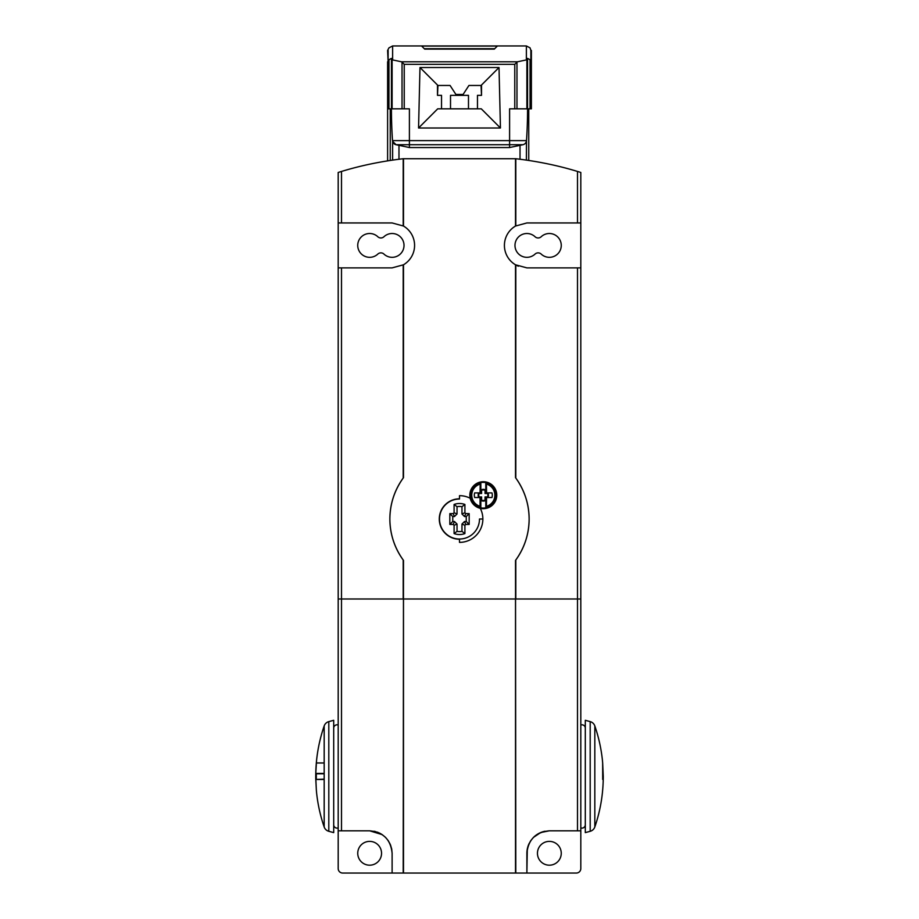 <?xml version="1.0" encoding="UTF-8"?>
<svg xmlns="http://www.w3.org/2000/svg" width="919" height="919" viewBox="0 0 919 919"><rect width="100%" height="100%" fill="white"/><g stroke="black" fill="none" stroke-linecap="round" stroke-linejoin="round"><path stroke-width="1.38" d="M497.34 46.065L494.296 49.109L424.704 49.109L421.66 46.065L497.34 46.065M494.686 48.707L424.314 48.707M522.945 144.708L509.597 144.708L509.597 108.833L514.766 108.833L514.766 64.319L517.386 61.814L527.563 59.666L527.563 108.833L531.389 108.833L531.389 50.442L531.389 61.768L530.872 62.124L530.068 59.746L527.563 58.391L527.563 108.833A471.734 471.734 0 0 1 526.495 140.618A4.492 4.492 0 0 1 522.945 144.708L509.597 147.545L409.403 147.545L396.055 144.708L392.62 141.365L392.62 160.101M388.128 50.419L388.128 62.124L387.611 50.442L388.932 47.88L392.62 45.95L526.38 45.95L530.068 47.88L530.872 50.419L530.872 62.124M387.611 61.768L387.611 108.833L391.437 108.833L391.437 59.666L401.614 61.814L404.234 64.319L404.234 108.833L409.403 108.833L409.403 147.545M517.386 61.814L401.614 61.814M514.766 108.833L527.563 108.833M509.597 147.545L509.597 144.708L396.055 144.708A4.492 4.492 0 0 1 392.505 140.618A471.734 471.734 0 0 1 391.437 108.833L404.234 108.833M396.055 144.708A4.492 4.492 0 0 1 392.505 140.618A471.734 471.734 0 0 1 391.437 108.833L391.437 58.391L388.932 59.746L388.128 62.124M531.389 108.833L531.389 61.768M499.017 67.512L500.441 127.994L418.559 127.994L419.983 67.512L499.017 67.512L481.062 85.467L481.51 95.358L477.466 95.358L477.466 108.833M419.983 67.512L437.938 85.467L450.069 85.467L455.904 94.462L463.096 94.462L468.931 85.467L481.062 85.467M441.534 108.833L441.534 95.358L437.49 95.358L437.938 85.467M450.517 108.833L450.517 95.358L468.483 95.358L468.483 108.833M437.49 95.358L437.49 85.467M481.51 85.467L481.51 95.358M418.559 127.994L437.708 108.833L481.292 108.833L500.441 127.994M392.505 140.618L526.495 140.618L526.38 160.101M387.611 108.833L387.611 160.859M469.931 495.215A13.383 13.383 0 0 1 483.314 481.832A13.383 13.383 0 0 1 496.697 495.215A13.383 13.383 0 0 1 483.314 508.586A13.383 13.383 0 0 1 469.931 495.215M480.2 507.265A12.441 12.441 0 0 1 480.2 483.164L480.844 482.59A12.866 12.866 0 0 1 485.783 482.59L486.415 483.164A12.441 12.441 0 0 1 486.415 507.265L485.783 507.839A12.866 12.866 0 0 1 480.844 507.839L480.063 506.289L480.063 497.524L474.652 497.524A8.317 8.317 0 0 1 474.652 492.894L480.844 492.894L480.844 482.59M480.063 492.894L480.2 483.164M486.415 483.164L486.565 492.894L491.964 492.894A8.317 8.317 0 0 1 491.964 497.524L485.783 497.524L485.783 507.839M485.611 489.896L485.611 492.906L487.92 492.906A5.146 5.146 0 0 1 487.92 497.512L485.611 497.512L485.611 500.522A5.146 5.146 0 0 1 481.005 500.522L481.005 497.512L478.707 497.512A5.146 5.146 0 0 1 478.707 492.906L481.005 492.906L481.005 489.896A5.146 5.146 0 0 1 485.611 489.896L485.025 490.275A4.561 4.561 0 0 0 481.602 490.275L481.602 493.503L479.086 493.503A4.561 4.561 0 0 0 479.086 496.926L481.602 496.926L481.602 500.143A4.561 4.561 0 0 0 485.025 500.143L485.025 496.926L487.529 496.926A4.561 4.561 0 0 0 487.529 493.503L485.025 493.503L485.025 490.275M481.005 489.896L481.602 490.275M485.611 492.906L485.025 493.503M487.92 492.906L487.529 493.503M487.92 497.512L487.529 496.926M485.611 497.512L485.025 496.926M485.611 500.522L485.025 500.143M481.005 500.522L481.602 500.143M481.005 492.906L481.602 493.503M478.707 492.906L479.086 493.503M478.707 497.512L479.086 496.926M481.005 497.512L481.602 496.926M485.783 482.59L485.783 492.894L486.565 492.894M480.844 507.839L480.844 497.524L480.063 497.524M486.565 497.524L486.415 507.265M338.192 724.988A3.366 3.366 0 0 0 333.7 728.158M333.7 824.757A3.366 3.366 0 0 0 338.192 827.927M580.808 827.927A3.366 3.366 0 0 0 585.3 824.757M585.3 728.158A3.366 3.366 0 0 0 580.808 724.988M361.489 236.734A11.901 11.901 0 0 1 377.801 236.734A4.492 4.492 0 0 0 383.958 236.734A11.901 11.901 0 0 1 400.787 237.263A11.901 11.901 0 0 1 400.259 254.092A11.901 11.901 0 0 1 383.958 254.092A4.492 4.492 0 0 0 377.801 254.092A11.901 11.901 0 0 1 360.972 253.564A11.901 11.901 0 0 1 361.489 236.734M518.741 236.734A11.901 11.901 0 0 1 535.042 236.734A4.492 4.492 0 0 0 541.199 236.734A11.901 11.901 0 0 1 558.028 237.263A11.901 11.901 0 0 1 557.511 254.092A11.901 11.901 0 0 1 541.199 254.092A4.492 4.492 0 0 0 535.042 254.092A11.901 11.901 0 0 1 518.213 253.564A11.901 11.901 0 0 1 518.741 236.734M357.744 853.28A11.901 11.901 0 0 1 369.645 841.379A11.901 11.901 0 0 1 381.546 853.28A11.901 11.901 0 0 1 369.645 865.193A11.901 11.901 0 0 1 357.744 853.28M537.454 853.28A11.901 11.901 0 0 1 549.355 841.379A11.901 11.901 0 0 1 561.256 853.28A11.901 11.901 0 0 1 549.355 865.193A11.901 11.901 0 0 1 537.454 853.28M324.177 762.977L316.343 762.977L315.78 773.43L316.573 760.277A155.449 155.449 0 0 1 324.177 725.93A6.743 6.743 0 0 1 328.807 721.61L333.7 720.301L333.7 832.614L328.807 831.304A6.743 6.743 0 0 1 324.177 826.985A155.449 155.449 0 0 1 316.573 792.626L316.343 789.938L316.573 792.626M316.308 779.14L316.308 773.775M602.657 789.938L602.427 792.626A155.449 155.449 0 0 1 594.823 826.985A6.743 6.743 0 0 1 590.193 831.304L585.3 832.614L585.3 720.301L590.193 721.61A6.743 6.743 0 0 1 594.823 725.93A155.449 155.449 0 0 1 602.427 760.277L602.657 762.977L602.427 760.277M603.255 778.611L602.692 779.438L602.657 762.977M315.745 774.303L316.308 773.476L315.849 779.438L324.177 779.14M315.78 779.14C315.711 779.53 315.711 772.178 315.78 779.14L316.343 789.938M315.745 778.611L315.78 779.484L324.177 779.484M324.177 826.985L324.177 725.93C318.571 742.311 315.757 759.151 315.734 776.463L315.78 773.43L324.177 773.43M324.177 725.93C318.571 742.311 315.757 759.151 315.734 776.463L315.78 773.775L324.177 773.775M369.702 830.822L382.097 834.59M382.224 834.67L385.314 837.186M385.681 837.554L388.232 840.655M388.323 840.805L390.276 844.4M390.506 844.963L391.666 848.869M391.712 849.053L392.114 853.28C390.736 839.598 383.246 832.12 369.645 830.822L338.192 830.822L338.192 178.918M392.172 267.877A22.458 22.458 0 0 1 392.114 267.877L403.487 264.787A22.458 22.458 0 0 1 403.475 264.787A22.458 22.458 0 0 0 403.487 226.04L392.114 222.949L338.192 222.949L338.192 172.462L341.5 171.439C361.144 165.466 381.707 161.227 403.2 158.734L515.8 158.734C537.293 161.227 557.856 165.466 577.5 171.439L577.5 222.949L580.808 222.949L580.808 267.877L526.886 267.877L577.5 267.877L577.5 830.822L580.808 830.822L580.808 598.993L580.808 868.558A4.492 4.492 0 0 1 576.316 873.05L526.886 873.05L527.299 849.041M527.322 848.88L528.586 844.733M528.609 844.676L530.573 840.954M530.837 840.563L533.445 837.416M533.491 837.37L540.694 832.557M540.786 832.511L549.298 830.822M518.373 266.2A22.458 22.458 0 0 1 515.513 226.04A22.458 22.458 0 0 0 515.513 264.787L526.886 267.877A22.458 22.458 0 0 1 526.828 267.877M515.8 264.948L515.8 478.041C524.565 490.367 529.011 504.026 529.137 519.017C529.011 534.019 524.565 547.678 515.8 560.004L515.8 598.993L580.808 598.993L580.808 267.877L577.5 267.877M392.114 267.877L338.192 267.877L392.114 267.877M545.024 831.236A22.458 22.458 0 0 0 540.82 832.499M540.383 832.694A22.458 22.458 0 0 0 533.181 837.691M529.183 843.401A22.458 22.458 0 0 0 526.886 853.28L526.886 873.05L342.684 873.05A4.492 4.492 0 0 1 338.192 868.558L338.192 830.822M381.856 834.429A22.458 22.458 0 0 0 376.847 832.005M375.733 831.661A22.458 22.458 0 0 0 373.964 831.236M459.5 498.81L459.5 495.663A23.366 23.366 0 0 1 470.183 498.247A23.366 23.366 0 0 1 470.195 498.259A13.475 13.475 0 0 0 480.269 508.322A23.366 23.366 0 0 1 459.5 542.382L459.5 539.235A20.218 20.218 0 0 1 439.282 519.017A20.218 20.218 0 0 1 459.5 498.81L459.5 499.028A19.988 19.988 0 0 0 439.512 519.017A19.988 19.988 0 0 0 459.5 539.016A19.988 19.988 0 0 0 479.488 519.017L482.866 519.017M461.97 531.354L461.97 524.06L464.543 521.498L466.243 521.498L466.243 516.547L464.543 516.547L461.97 513.985L461.97 506.691A12.935 12.935 0 0 0 457.03 506.691L457.03 513.985L454.457 516.547L452.757 516.547L452.757 521.498L454.457 521.498L457.03 524.06L457.03 531.354A12.682 12.682 0 0 0 461.97 531.354L464.911 533.571A15.612 15.612 0 0 1 454.089 533.571L454.089 525.277L453.239 524.427L449.828 524.427L449.828 513.618L453.239 513.618L454.089 512.768L454.089 504.462A15.864 15.864 0 0 1 464.911 504.462L464.911 512.768L465.761 513.618L469.172 513.618L469.172 524.427L465.749 524.427L464.899 525.277L464.911 533.571M457.03 506.691L454.089 504.462M457.03 513.985L454.089 512.768M461.97 506.691L464.911 504.462M461.97 513.985L464.911 512.768M464.543 516.547L465.761 513.618M466.243 516.547L469.172 513.618M466.243 521.498L469.172 524.427M464.543 521.498L465.749 524.427M461.97 524.06L464.899 525.277M457.03 531.354L454.089 533.571M457.03 524.06L454.089 525.277M454.457 521.498L453.239 524.427M452.757 521.498L449.828 524.427M452.757 516.547L449.828 513.618M454.457 516.547L453.239 513.618M480.269 508.322A23.366 23.366 0 0 1 480.281 508.345A13.475 13.475 0 0 0 496.788 495.215A13.475 13.475 0 0 0 483.314 481.728A13.475 13.475 0 0 0 470.183 498.247M515.8 873.05L515.513 560.395A69.637 69.637 0 0 0 515.513 477.65L515.513 264.787M403.487 264.787L403.487 477.65A69.637 69.637 0 0 0 389.863 519.017C389.989 504.026 394.435 490.367 403.2 478.041L403.2 264.948M341.5 267.877L341.5 598.993L403.2 598.993L403.2 560.004C394.435 547.678 389.989 534.019 389.863 519.017A69.637 69.637 0 0 0 403.487 560.395L403.2 873.05M577.5 830.822L549.355 830.822C535.766 832.097 528.276 839.587 526.886 853.28M392.114 873.05L392.114 853.28M341.5 830.822L341.5 598.993L338.192 598.993L338.192 267.877M577.5 171.439L580.808 172.462L580.808 222.949M577.5 222.949L526.886 222.949L515.513 226.04L515.513 158.7M603.22 779.484L603.255 778.301M315.78 773.775L315.745 774.614M315.78 779.484L315.734 776.475M526.38 45.95L526.38 60.114M392.62 45.95L392.62 60.114M516.972 108.833L516.972 62.159M526.886 108.833L526.886 59.988M392.114 108.833L392.114 59.988M402.028 108.833L402.028 62.159M530.068 108.833L530.068 59.746M514.766 64.319L404.234 64.319M388.932 108.833L388.932 59.746M398.972 145.328L398.972 159.24M520.028 145.328L520.028 159.24M390.253 108.833L390.253 160.446M528.747 108.833L528.747 160.446M480.063 506.289A11.545 11.545 0 0 1 480.063 484.129M486.565 484.129A11.545 11.545 0 0 1 486.565 506.289M328.807 721.61L328.807 831.304M590.193 831.304L590.193 721.61M594.823 826.985C600.429 810.604 603.243 793.763 603.266 776.452C603.243 793.763 600.429 810.604 594.823 826.985L594.823 725.93M515.513 873.05L515.513 598.993L403.487 598.993L403.487 873.05M403.487 226.04L403.487 158.7M515.8 158.734L515.8 225.879M403.2 158.734L403.2 225.879M341.5 171.439L341.5 222.949M315.734 776.463L316.343 790.202L315.734 776.463M603.266 776.452L602.657 762.713L603.266 776.452"/></g></svg>
